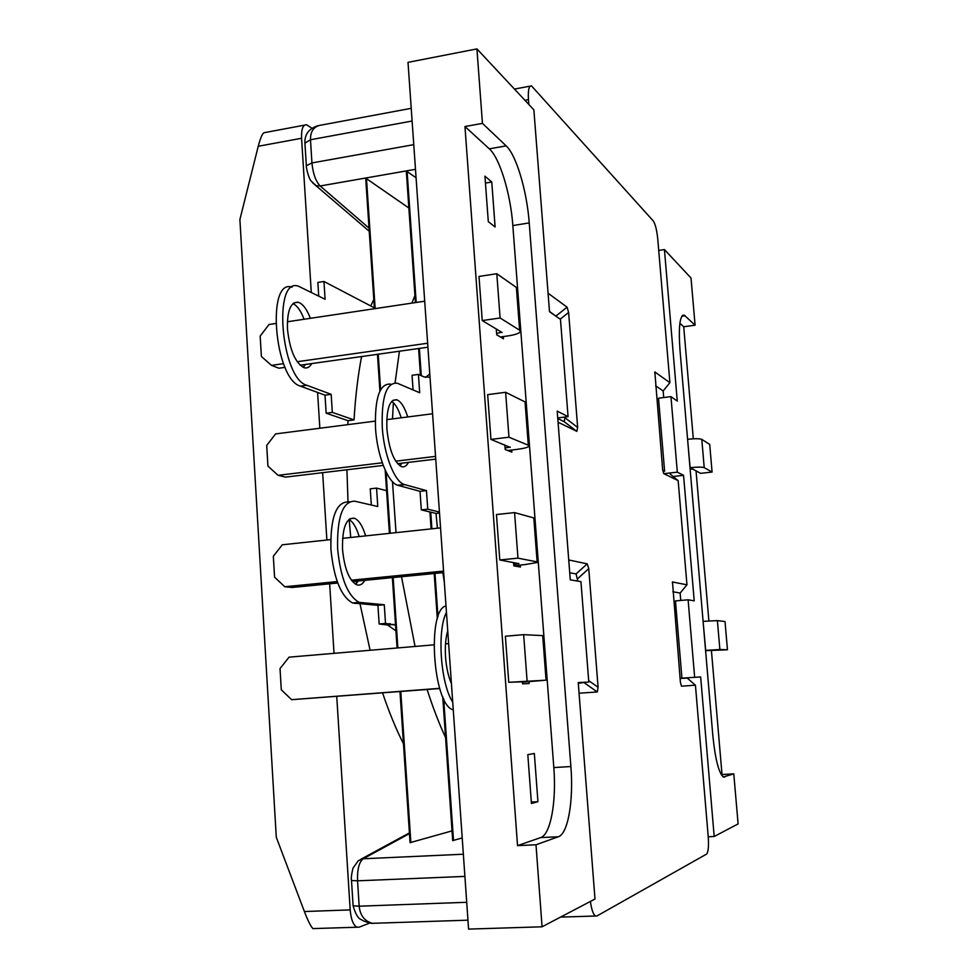 <?xml version="1.0" encoding="UTF-8"?>
<svg xmlns="http://www.w3.org/2000/svg" width="978" height="978" viewBox="0 0 978 978"><rect width="100%" height="100%" fill="white"/><g stroke="black" fill="none" stroke-linecap="round" stroke-linejoin="round"><path stroke-width="1.47" d="M700.651 676.923L681.923 678.157L700.651 676.923L714.184 836.483L738.109 823.928L733.781 773.855L722.021 774.527L711.422 650.566M681.923 678.157L675.468 600.92L688.109 599.795L694.637 677.204M673.157 476.494L683.561 475.332L694.209 600.834L688.109 599.795M683.561 475.332L677.326 472.166L670.957 396.64L677.265 401.053L664.429 249.561L691.018 278.021L695.089 325.197L683.72 326.762L693.304 438.804M708.879 620.92L696.043 470.883M708.219 836.765L714.184 836.483M658.72 250.429L664.429 249.561M682.558 315.356L684.221 315.124C679.82 315.026 678.402 326.652 679.979 349.99L712.791 735.163C715.187 758.94 718.708 772.877 723.353 776.984L733.781 773.855M684.221 315.124L695.089 325.197M721.324 774.772L722.021 774.527M679.881 323.266L683.72 326.762M662.705 470.32L664.612 471.262L658.512 398.205L670.957 396.64M664.808 473.56L677.326 472.166M578.255 682.876L588.793 682.069L578.23 682.558L594.991 899.026L542.069 926.802L535.993 844.784L517.533 845.64L464.953 126.541L482.447 123.375L476.922 48.9L408.009 62.36L468.584 929.1L542.069 926.802M557.729 417.936L568.071 416.64L557.203 411.127L570.272 579.844L580.944 581.653L588.793 682.069M568.071 416.64L560.467 319.366L549.502 311.689L533.866 109.842L476.922 48.9M517.533 845.64L540.651 837.596C550.675 834.613 556.568 801.239 553.817 767.571L512.839 225.563L529.232 222.923C526.995 191.382 516.372 155.147 506.164 145.881L482.447 123.375M529.232 222.923L570.883 766.532C573.67 800.31 568.084 833.782 558.377 836.752L535.993 844.784M522.411 681.776L522.57 683.818L529.135 683.536L529 681.678M513.572 562.509L513.817 565.846L520.455 567.02L520.308 565.052M527.814 754.661L531.433 803.488L537.937 801.691L534.343 753.488L527.814 754.661M512.839 225.563C510.638 194.121 499.831 158.033 489.33 148.852L464.953 126.541M503.279 336.579L503.438 338.779L496.69 334.794L496.262 328.999M511.726 450.027L511.885 452.117L505.198 449.513L504.856 444.929M488.303 221.651L484.929 176.138L491.763 182.006L495.112 226.982L488.303 221.651M531.335 802.058L537.937 801.691M485.455 183.082L491.763 182.006M433.902 644.857L289.048 657.155L280.026 668.573L281.297 689.796L291.615 699.686L439.66 688.329M522.435 681.984L527.619 681.568M445.503 643.866L448.633 643.61M527.619 681.593L508.756 682.314L546.066 680.175L542.704 635.614L543.365 635.822L546.714 680.162M527.093 680.908L523.658 634.661L505.381 636.226L508.756 682.314M523.658 634.661L542.704 635.614M546.066 680.175L522.448 682.179M439.721 688.524L291.615 699.686M330.674 539.624L282.275 544.795L273.327 556.262L274.573 577.203L284.806 586.751L337.227 581.58M351.383 580.186L443.56 571.091M513.694 564.184L518.829 563.475M342.557 538.352L440.54 527.888M518.841 563.67L499.782 559.966L517.961 558.157L537.13 561.873L533.805 517.937L534.501 518.621L537.79 562.081M517.961 558.157L514.575 512.594L496.457 514.55L499.782 559.966M514.575 512.594L533.805 517.937M537.13 561.873L537.814 562.387L524.929 564.599L513.805 565.687M443.67 572.582L352.447 581.555M337.752 582.998L292.251 587.472L284.806 586.751M375.21 421.127L275.588 433.914L266.701 445.455L267.935 466.115L278.082 475.32L382.276 462.79M395.711 461.176L435.552 456.384M505.088 448.01L510.161 447.032M386.75 419.648L432.569 413.767M510.186 447.398L490.944 439.403L508.963 437.203L528.316 445.222L525.039 401.897L525.773 403.058L528.988 445.65M508.963 437.203L505.626 392.288L487.667 394.635L490.944 439.403M505.626 392.288L525.039 401.897M528.316 445.222L529.037 446.2C527.924 447.447 523.682 448.535 516.323 449.477L507.753 450.503M435.736 459.122L397.569 463.694M383.229 465.418L285.539 477.117L278.082 475.32M275.625 323.522L268.999 324.513L260.172 336.102L261.395 356.493L271.456 365.369L283.522 363.669M297.178 361.726L427.643 343.229M496.592 333.461L501.616 332.202M287.373 321.762L424.696 301.2M502.117 332.508L482.24 320.564L500.088 317.984L519.624 330.197L516.396 287.471L520.308 330.845M500.088 317.984L496.8 273.73L479 276.444L482.24 320.564M496.8 273.73L516.396 287.471M519.624 330.197L520.369 331.64C519.318 333.4 515.125 334.831 507.826 335.943L500.406 336.982M427.912 347.202L300.112 365.222M285.063 367.349L278.926 368.217L271.456 365.369M705.59 650.651L727.461 649.771L725.016 621.531L717.387 620.602L719.881 649.514L705.566 650.394M727.461 649.771L719.881 649.514M705.676 650.382L703.096 621.36M703.194 621.348L717.387 620.602M690.138 469.232L692.583 469.012L700.603 473.34L712.082 472.056L709.698 444.415L701.788 439.366L704.221 467.643C702.118 466.946 697.412 466.958 690.101 467.68L690.003 467.692M712.082 472.056L704.221 467.643M690.101 467.68L687.583 439.281M687.681 439.269C694.967 438.523 699.673 438.547 701.788 439.366M528.841 104.463L528.462 99.609L524.917 100.269M680.077 678.451L687.265 678.109L695.431 685.211L708.231 836.777C708.854 846.337 708.304 852.095 706.593 854.075L596.947 915.97L560.541 917.107M528.462 99.609C527.924 90.11 528.939 85.538 531.506 85.893L653.243 220.906C655.321 224.023 656.837 230.087 657.766 239.097L669.893 382.667L663.157 391.004L655.627 385.735M663.707 397.545L663.157 391.004M670.126 473.975L678.157 480.638L686.959 584.82L680.126 593.071L672.84 591.739M680.749 600.455L680.126 593.071M548.071 293.217L567.069 307.165L568.621 312.459L577.656 427.459L576.812 431.347L558.059 422.227M568.731 559.966L587.228 563.854L588.756 568.634L598.084 687.265L597.289 691.959L579.049 693.219M590.419 901.423C591.531 909.54 593.206 914.381 595.431 915.958M695.431 685.211L681.507 686.165L680.419 682.448L672.497 581.983L686.959 584.82M678.157 480.638L663.732 473.621L662.632 469.562L654.857 372.007L669.893 382.667M578.279 683.292L585.174 682.351M577.815 581.115L576.066 573.927L569.722 572.766M557.778 418.523L564.22 421.701L565.039 417.019M556.482 316.566L549.489 311.444M411.225 108.326L322.19 124.927C314.256 125.844 310.356 130.783 310.478 139.744L311.945 162.935L413.767 144.658M373.51 923.281L372.508 923.318C364.549 921.178 360.112 915.481 359.171 906.19L466.714 902.291M313.718 928.635L312.911 928.599C310.723 926.313 307.887 920.616 304.39 911.533L276.285 837.254L239.891 219.549L258.241 146.272C260.686 136.944 262.862 132.385 264.769 132.592L304.586 125.135M311.285 292.361L301.579 138.277C301.273 129.157 302.935 124.646 306.579 124.768L312.116 128.338M304.39 911.533L350.185 909.895L336.738 696.422M334.024 653.341L329.647 583.793M326.884 540.027L322.642 472.68M319.843 428.242L317.593 392.435M369.928 923L359.146 927.156L312.911 928.599M350.185 909.895C351.029 919.491 353.278 925.249 356.946 927.181M365.638 535.883C362.642 525.968 358.877 520.076 354.354 518.23C346.078 517.655 342.129 528.047 342.52 549.404C344.452 568.805 349.207 580.602 356.774 584.82C359.88 585.798 362.545 584.306 364.794 580.345M359.207 536.58C356.493 527.594 353.082 521.885 348.95 519.428M349.525 501.763L348.144 501.922C336.065 502.093 330.319 517.9 330.919 549.33C333.853 578.756 341.077 596.641 352.569 602.961L377.924 605.345L384.281 604.759L385.515 623.414L395.54 625.15M386.567 490.675L376.554 488.108L377.777 506.506L354.635 501.176C342.655 501.335 336.982 517.154 337.606 548.634C340.552 578.096 347.728 596.005 359.134 602.35L384.281 604.759M292.984 303.596C297.19 305.662 300.906 310.882 304.121 319.256M311.75 363.584C309.733 367.117 307.214 368.51 304.219 367.752C295.356 363.131 289.769 350.197 287.459 328.938C287.055 310.649 290.649 301.75 298.229 302.251C302.789 303.755 306.835 309.109 310.368 318.327M403.462 743.781C396.041 729.136 389.073 712.167 382.569 692.901M370.1 650.272L360.026 603.866M356.567 583.45L356.212 581.176M350.735 537.484L349.17 519.55M370.772 305.967L373.792 299.427M348.009 501.885L346.933 469.77M347.813 424.648L348.034 420.699L326.151 413.193L325.002 395.161L300.454 386.151C274.537 379.537 266.028 277.776 292.08 287.19M318.718 296.077L317.85 282.422L323.962 281.468L374.354 307.838M305.466 364.476L303.18 367.373M361.579 356.567C357.936 375.54 355.43 396.665 354.036 419.917L348.034 420.699M354.036 419.917L332.312 412.386L331.163 394.33L306.786 385.271C280.992 378.596 272.544 276.395 298.51 286.236L325.099 299.268L323.962 281.468M331.163 394.33L325.002 395.161M332.312 412.386L326.151 413.193M371.322 505.015L370.259 488.829L376.554 488.108M377.924 605.345L379.158 623.988L387.52 624.979L395.919 630.822M379.158 623.988L385.515 623.414M355.674 584.318L358.303 580.981M462.215 837.95L452.704 840.603L442.728 696.703M437.337 618.903L434.195 573.511M431.102 528.902L429.929 511.971M420.454 375.344L418.596 348.523M415.418 302.593L406.298 171.028L416.078 177.764M453.523 840.567L443.682 698.757M437.997 616.861L434.99 573.438M431.897 528.817L430.736 512.166M421.274 375.723L419.379 348.412M416.2 302.471L407.068 170.893M452.032 830.884L410.063 842.657L399.978 691.568M397.068 647.986L392.374 577.631M389.415 533.352L385.185 470.112M379.916 391.102L377.459 354.317M374.415 308.73L365.686 178.118L408.865 208.008M410.87 842.62L400.772 691.507M397.85 647.913L393.156 577.546M390.198 533.267L386.102 472.032M380.601 389.757L378.229 354.219M375.173 308.62L366.444 177.996M396.029 532.643L392.484 481.665M392.484 418.914L393.376 402.728M395.088 382.85L399.427 351.224M411.885 303.119L414.929 295.564M445.565 737.534C439.049 723.5 432.899 707.485 427.105 689.49M415.063 646.458L401.506 576.727M401.848 463.181L400.014 465.895M408.413 462.398C406.506 466.115 404.171 467.508 401.396 466.592C393.865 462.019 389.024 449.44 386.885 428.841C386.31 408.816 389.647 399.146 396.885 399.819C401.041 401.567 404.66 407.288 407.74 416.958M439.44 512.044L427.741 509.183L426.457 490.601L404.183 484.477C394.489 481.616 383.877 454.501 382.264 427.227C381.42 396.848 386.444 382.19 397.337 383.242L419.684 392.74L418.425 374.415L412.056 375.283L413.058 389.916M439.513 513.059L436.041 513.438L421.31 509.893L420.039 491.335L397.569 485.247C387.777 482.399 377.105 455.32 375.503 428.083C374.684 397.74 379.77 383.095 390.772 384.134M447.741 630.859C445.626 637.803 444.904 646.556 445.552 657.13C446.371 667.705 448.327 676.507 451.42 683.524M446.457 612.436C436.836 630.321 440.516 683.793 452.716 702.118M436.041 513.438L437.398 528.23M442.863 572.668L444.367 582.533M425.613 377.349L429.782 373.951M391.701 401.371C395.369 403.89 398.547 409.366 401.224 417.789M446.005 605.944C426.811 609.404 432.838 704.062 452.79 709.71L453.266 709.906M426.457 490.601L420.039 491.335M427.741 509.183L421.31 509.893M418.425 374.415L424.159 376.958L430.014 377.215M723.83 777.155L724.698 777.107M681.8 316.249L685.162 315.772M540.651 837.596L558.377 836.752M553.817 767.571L570.883 766.532M489.33 148.852L506.164 145.881M412.117 121.027L310.478 139.744L304.916 143.143M464.905 876.398L357.557 880.823L359.171 906.19L353.107 905.775L351.505 880.518L357.557 880.823C357.227 869.332 359.109 861.973 363.193 858.77L463.352 854.222M409.464 833.611L363.193 858.77L358.4 860.579L352.96 868.158C351.469 874.576 350.992 878.696 351.505 880.518L351.493 880.347M415.491 169.316L320.173 185.979L369.024 228.106M311.945 162.935C312.997 173.644 315.747 181.321 320.173 185.979L316.126 185.661L311.126 180.979C308.363 178.192 305.735 165.441 306.346 165.71L311.945 162.935M312.459 182.678L369.232 231.236M306.383 166.236L304.879 142.605C304.745 134.072 309.158 128.424 318.143 125.636M353.095 905.579L353.107 905.775C355.503 914.185 358.303 918.831 361.481 919.687C363.51 921.557 372.899 923.953 372.496 923.318L467.961 920.164M576.066 573.927L587.228 563.854M588.683 680.639L598.084 687.265M588.756 568.634L577.631 578.719M597.289 691.959L584.551 682.999M555.993 316.004L567.069 307.165M565.101 417.826L577.656 427.459M568.621 312.459L560.211 319.183M576.812 431.347L564.22 421.701M655.236 371.909L654.673 372.985M672.778 581.837L672.302 582.631M301.579 138.277L258.241 146.272M306.786 385.271L300.454 386.151M354.684 603.426L361.224 602.803M383.938 624.245L390.259 623.683M404.806 484.672L398.193 485.443M360.992 859.173L409.415 832.901M530.113 86.15L514.465 89.071M349.941 518.719L354.354 518.23M298.229 302.251L293.889 302.911M352.569 602.961L359.134 602.35M387.52 624.979L393.816 624.416M404.183 484.477L397.569 485.247M396.885 399.819L392.875 400.344"/></g></svg>

